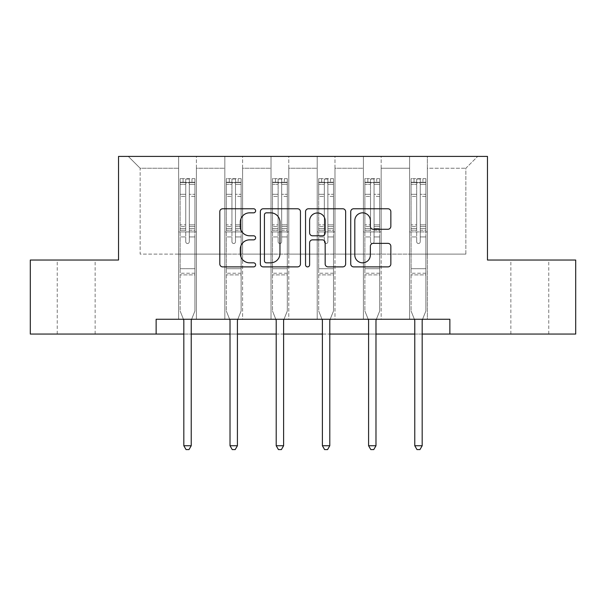 <?xml version="1.0" encoding="UTF-8"?>
<svg xmlns="http://www.w3.org/2000/svg" width="606" height="606" viewBox="0 0 606 606"><rect width="100%" height="100%" fill="white"/><g stroke="black" fill="none" stroke-linecap="round" stroke-linejoin="round"><path stroke-width="0.45" stroke-dasharray="3.03 2.27" d="M255.626 210.805A2.038 2.038 0 0 0 253.596 208.767L222.713 208.767A2.909 2.909 0 0 0 219.804 211.676L219.804 263.989A2.909 2.909 0 0 0 222.713 266.89L253.596 266.89A2.038 2.038 0 0 0 255.626 264.86A2.038 2.038 0 0 0 253.596 262.822L249.596 262.822A9.302 9.302 0 0 1 240.294 253.528L240.294 249.164A9.302 9.302 0 0 1 249.596 239.862L253.596 239.862A2.038 2.038 0 0 0 255.626 237.832A2.038 2.038 0 0 0 253.596 235.795L249.596 235.795A9.302 9.302 0 0 1 240.294 226.492L240.294 222.137A9.302 9.302 0 0 1 249.596 212.835L253.596 212.835A2.038 2.038 0 0 0 255.626 210.805M529.803 260.035L548.756 260.035L529.803 260.035M529.803 334.058L548.756 334.058L529.803 334.058M76.197 260.035L57.244 260.035L76.197 260.035M76.197 334.058L57.244 334.058L76.197 334.058M449.864 334.058L449.864 319.256L449.864 334.058L575.7 334.058L575.7 260.035L487.466 260.035L487.466 156.409L118.534 156.409L118.534 260.035L30.3 260.035L30.3 334.058L156.136 334.058L156.136 319.256L449.864 319.256L156.136 319.256L449.864 319.256L449.864 334.058L156.136 334.058L156.136 319.256L156.136 334.058M409.595 156.409L477.695 156.409L427.359 156.409L427.359 254.119L465.847 254.119L427.359 254.119L427.359 168.248L465.847 168.248L427.359 168.248L427.359 156.409L427.359 319.256L409.595 319.256L427.359 319.256L409.595 319.256L427.359 319.256L427.359 156.409L381.166 156.409L409.595 156.409L409.595 254.119L381.166 254.119L409.595 254.119L409.595 168.248L381.166 168.248L381.166 254.119L381.166 168.248L409.595 168.248L409.595 156.409L409.595 319.256L409.595 231.909L409.595 254.119L427.359 254.119L409.595 254.119L409.595 231.909L427.359 231.909L409.595 231.909L409.595 319.256L409.595 156.409M363.403 156.409L381.166 156.409L381.166 319.256L363.403 319.256L381.166 319.256L363.403 319.256L381.166 319.256L381.166 156.409L334.974 156.409L363.403 156.409L363.403 254.119L334.974 254.119L363.403 254.119L363.403 168.248L334.974 168.248L334.974 254.119L334.974 168.248L363.403 168.248L363.403 156.409L363.403 319.256L363.403 231.909L363.403 254.119L381.166 254.119L363.403 254.119L363.403 231.909L381.166 231.909L363.403 231.909L363.403 319.256L363.403 156.409M317.211 156.409L334.974 156.409L334.974 319.256L317.211 319.256L334.974 319.256L317.211 319.256L334.974 319.256L334.974 156.409L288.789 156.409L317.211 156.409L317.211 254.119L288.789 254.119L317.211 254.119L317.211 168.248L288.789 168.248L288.789 254.119L288.789 168.248L317.211 168.248L317.211 156.409L317.211 319.256L317.211 231.909L317.211 254.119L334.974 254.119L317.211 254.119L317.211 231.909L334.974 231.909L317.211 231.909L317.211 319.256L317.211 156.409M271.026 156.409L288.789 156.409L288.789 319.256L271.026 319.256L288.789 319.256L271.026 319.256L288.789 319.256L288.789 156.409L242.597 156.409L271.026 156.409L271.026 254.119L242.597 254.119L271.026 254.119L271.026 168.248L242.597 168.248L242.597 254.119L242.597 168.248L271.026 168.248L271.026 156.409L271.026 319.256L271.026 231.909L271.026 254.119L288.789 254.119L271.026 254.119L271.026 231.909L288.789 231.909L271.026 231.909L271.026 319.256L271.026 156.409M224.834 156.409L242.597 156.409L242.597 319.256L224.834 319.256L242.597 319.256L224.834 319.256L242.597 319.256L242.597 156.409L196.405 156.409L224.834 156.409L224.834 254.119L196.405 254.119L224.834 254.119L224.834 168.248L196.405 168.248L196.405 254.119L196.405 168.248L224.834 168.248L224.834 156.409L224.834 319.256L224.834 231.909L224.834 254.119L242.597 254.119L224.834 254.119L224.834 231.909L242.597 231.909L224.834 231.909L224.834 319.256L224.834 156.409M178.641 156.409L196.405 156.409L196.405 319.256L178.641 319.256L196.405 319.256L178.641 319.256L196.405 319.256L196.405 156.409L128.305 156.409L178.641 156.409L178.641 254.119L140.153 254.119L140.153 168.248L178.641 168.248L140.153 168.248L128.305 156.409L140.153 168.248L140.153 254.119L178.641 254.119L178.641 156.409L178.641 319.256L178.641 156.409M183.823 334.058L191.223 334.058M230.015 334.058L237.416 334.058M276.207 334.058L283.608 334.058M322.392 334.058L329.793 334.058M368.584 334.058L375.985 334.058M414.777 334.058L422.177 334.058M465.847 254.119L465.847 168.248L477.695 156.409L465.847 168.248L465.847 254.119M178.641 254.119L196.405 254.119L196.405 231.909L196.405 319.256L196.405 231.909L196.405 254.119L178.641 254.119L178.641 231.909L196.405 231.909L178.641 231.909L178.641 319.256L178.641 254.119M178.641 231.909L196.405 231.909L178.641 231.909M224.834 231.909L242.597 231.909L224.834 231.909M271.026 231.909L288.789 231.909L271.026 231.909M317.211 231.909L334.974 231.909L317.211 231.909M363.403 231.909L381.166 231.909L363.403 231.909M409.595 231.909L427.359 231.909L409.595 231.909M300.455 263.989L300.455 211.676A2.909 2.909 0 0 0 297.554 208.767L263.254 208.767A2.909 2.909 0 0 0 260.353 211.676L260.353 263.989A2.909 2.909 0 0 0 263.254 266.89L297.554 266.89A2.909 2.909 0 0 0 300.455 263.989M266.451 212.835A2.038 2.038 0 0 0 264.421 214.872L264.421 260.792A2.038 2.038 0 0 0 266.451 262.822L270.67 262.822A9.302 9.302 0 0 0 279.964 253.528L279.964 222.137A9.302 9.302 0 0 0 270.67 212.835L266.451 212.835M308.446 208.767L342.746 208.767A2.909 2.909 0 0 1 345.647 211.676L345.647 263.989A2.909 2.909 0 0 1 342.746 266.89L328.066 266.89A2.909 2.909 0 0 1 325.164 263.989L325.164 242.771A2.909 2.909 0 0 0 322.256 239.862L312.522 239.862A2.909 2.909 0 0 0 309.613 242.771L309.613 264.86A2.038 2.038 0 0 1 307.575 266.89A2.038 2.038 0 0 1 305.545 264.86L305.545 211.676A2.909 2.909 0 0 1 308.446 208.767M325.164 220.758A7.772 7.772 0 0 0 317.385 212.979A7.772 7.772 0 0 0 309.613 220.758L309.613 232.886A2.909 2.909 0 0 0 312.522 235.795L322.256 235.795A2.909 2.909 0 0 0 325.164 232.886L325.164 220.758M373.258 229.257L387.938 229.257A2.909 2.909 0 0 0 390.847 226.349L390.847 211.676A2.909 2.909 0 0 0 387.938 208.767L353.646 208.767A2.909 2.909 0 0 0 350.738 211.676L350.738 263.989A2.909 2.909 0 0 0 353.646 266.89L387.938 266.89A2.909 2.909 0 0 0 390.847 263.989L390.847 246.256A2.909 2.909 0 0 0 387.938 243.354L373.258 243.354A2.909 2.909 0 0 0 370.357 246.256L370.357 255.05A7.772 7.772 0 0 1 362.577 262.822A7.772 7.772 0 0 1 354.805 255.05L354.805 220.607A7.772 7.772 0 0 1 362.577 212.835A7.772 7.772 0 0 1 370.357 220.607L370.357 226.349A2.909 2.909 0 0 0 373.258 229.257M185.747 241.741A1.78 1.78 0 0 0 187.527 243.514A1.78 1.78 0 0 1 185.747 241.741L185.747 236.938L185.747 241.741A1.78 1.78 0 0 0 187.527 243.514A1.78 1.78 0 0 0 189.299 241.741A1.78 1.78 0 0 1 187.527 243.514A1.78 1.78 0 0 0 189.299 241.741L189.299 236.938L189.299 241.741A1.78 1.78 0 0 1 187.527 243.514A1.78 1.78 0 0 1 185.747 241.741L185.747 228.553L185.747 241.741M183.436 319.256L180.126 311.022L180.126 236.938L180.126 268.685L180.126 236.938L185.747 236.938L180.126 236.938L185.747 236.938L180.126 236.938L180.126 226.53L185.747 226.53L185.747 236.938L185.747 226.53L180.126 226.53L180.126 224.849L185.747 224.849L180.126 224.849L180.126 196.42L185.747 196.42L180.126 196.42L180.126 184.322L185.747 184.322L180.126 184.322L180.126 182.52L180.126 236.938L180.126 230.235L185.747 230.235L180.126 230.235L180.126 228.553L185.747 228.553L180.126 228.553L180.126 194.314L185.747 194.314L185.747 228.553L185.747 194.314L180.126 194.314L180.126 182.217L185.747 182.217L185.747 194.314L185.747 179.035L185.747 183.3L185.747 179.035L189.299 179.035L189.299 183.3C188.118 182.27 186.936 182.27 185.747 183.3L185.747 226.53L185.747 183.3C186.928 182.27 188.118 182.27 189.299 183.3L189.299 228.553L189.299 179.035L185.747 179.035L185.747 182.217L180.126 182.217L180.126 178.672L183.08 178.672L183.08 182.52L180.126 182.52L180.126 178.672L180.126 182.52L191.966 182.52L183.08 182.52L183.08 178.672L194.852 178.672L191.966 178.672L191.966 182.52L194.927 182.52L194.927 178.672L180.126 178.672L180.126 311.022L180.126 268.685L180.126 311.022L183.61 319.688A2.962 2.962 0 0 1 183.823 320.794L183.823 445.743L191.223 445.743L191.223 320.794A2.962 2.962 0 0 1 191.443 319.688L194.927 311.022L194.927 274.904L194.927 311.022L191.617 319.256M194.927 182.52L194.927 274.904L180.126 274.904L194.927 274.904L194.927 268.685L180.126 268.685L194.927 268.685L194.927 236.938L194.927 311.022L191.443 319.688L194.927 311.022L194.927 236.938L189.299 236.938L189.299 196.42L189.299 241.741L189.299 230.235L189.299 236.938L194.927 236.938L189.299 236.938L194.927 236.938L194.927 226.53L189.299 226.53L194.927 226.53L194.927 224.849L189.299 224.849L194.927 224.849L194.927 196.42L189.299 196.42L189.299 184.322L189.299 196.42L194.927 196.42L194.927 184.322L189.299 184.322L194.927 184.322L194.927 182.52L180.194 182.52L194.852 182.52L191.966 182.52L191.966 178.672L194.927 178.672L194.927 230.235L189.299 230.235L189.299 228.553L189.299 230.235L194.927 230.235L194.927 228.553L189.299 228.553L194.927 228.553L194.927 194.314L189.299 194.314L194.927 194.314L194.927 182.217L189.299 182.217L194.927 182.217L194.927 178.672L194.927 182.52M191.223 445.743L183.823 445.743L183.823 320.794L183.823 445.743L186.042 449.591L189.004 449.591L186.042 449.591L183.823 445.743L186.042 449.591L189.004 449.591L191.223 445.743L191.223 320.794A2.962 2.962 0 0 1 191.443 319.688A2.962 2.962 0 0 0 191.223 320.794L191.223 445.743L189.004 449.591L191.223 445.743L183.823 445.743M180.126 311.022L183.61 319.688A2.962 2.962 0 0 1 183.823 320.794A2.962 2.962 0 0 0 183.61 319.688L180.126 311.022M231.939 241.741A1.78 1.78 0 0 0 233.711 243.514A1.78 1.78 0 0 1 231.939 241.741L231.939 236.938L231.939 241.741A1.78 1.78 0 0 0 233.711 243.514A1.78 1.78 0 0 0 235.492 241.741A1.78 1.78 0 0 1 233.711 243.514A1.78 1.78 0 0 0 235.492 241.741L235.492 236.938L235.492 241.741A1.78 1.78 0 0 1 233.711 243.514A1.78 1.78 0 0 1 231.939 241.741L231.939 228.553L231.939 241.741M229.621 319.256L226.311 311.022L226.311 236.938L226.311 268.685L226.311 236.938L231.939 236.938L226.311 236.938L231.939 236.938L226.311 236.938L226.311 226.53L231.939 226.53L231.939 236.938L231.939 226.53L226.311 226.53L226.311 224.849L231.939 224.849L226.311 224.849L226.311 196.42L231.939 196.42L226.311 196.42L226.311 184.322L231.939 184.322L226.311 184.322L226.311 182.52L226.311 236.938L226.311 230.235L231.939 230.235L226.311 230.235L226.311 228.553L231.939 228.553L226.311 228.553L226.311 194.314L231.939 194.314L231.939 228.553L231.939 194.314L226.311 194.314L226.311 182.217L231.939 182.217L231.939 194.314L231.939 179.035L231.939 183.3L231.939 179.035L235.492 179.035L235.492 183.3C234.31 182.27 233.128 182.27 231.939 183.3L231.939 226.53L231.939 183.3C233.121 182.27 234.302 182.27 235.492 183.3L235.492 228.553L235.492 179.035L231.939 179.035L231.939 182.217L226.311 182.217L226.311 178.672L229.273 178.672L229.273 182.52L226.311 182.52L226.311 178.672L226.311 182.52L238.158 182.52L229.273 182.52L229.273 178.672L241.044 178.672L238.158 178.672L238.158 182.52L241.12 182.52L241.12 178.672L226.311 178.672L226.311 311.022L226.311 268.685L226.311 311.022L229.803 319.688A2.962 2.962 0 0 1 230.015 320.794L230.015 445.743L237.416 445.743L237.416 320.794A2.962 2.962 0 0 1 237.628 319.688L241.12 311.022L241.12 274.904L241.12 311.022L237.802 319.256M241.12 182.52L241.12 274.904L226.311 274.904L241.12 274.904L241.12 268.685L226.311 268.685L241.12 268.685L241.12 236.938L241.12 311.022L237.628 319.688L241.12 311.022L241.12 236.938L235.492 236.938L235.492 196.42L235.492 241.741L235.492 230.235L235.492 236.938L241.12 236.938L235.492 236.938L241.12 236.938L241.12 226.53L235.492 226.53L241.12 226.53L241.12 224.849L235.492 224.849L241.12 224.849L241.12 196.42L235.492 196.42L235.492 184.322L235.492 196.42L241.12 196.42L241.12 184.322L235.492 184.322L241.12 184.322L241.12 182.52L226.386 182.52L241.044 182.52L238.158 182.52L238.158 178.672L241.12 178.672L241.12 230.235L235.492 230.235L235.492 228.553L235.492 230.235L241.12 230.235L241.12 228.553L235.492 228.553L241.12 228.553L241.12 194.314L235.492 194.314L241.12 194.314L241.12 182.217L235.492 182.217L241.12 182.217L241.12 178.672L241.12 182.52M237.416 445.743L230.015 445.743L230.015 320.794L230.015 445.743L232.234 449.591L235.196 449.591L232.234 449.591L230.015 445.743L232.234 449.591L235.196 449.591L237.416 445.743L237.416 320.794A2.962 2.962 0 0 1 237.628 319.688A2.962 2.962 0 0 0 237.416 320.794L237.416 445.743L235.196 449.591L237.416 445.743L230.015 445.743M226.311 311.022L229.803 319.688A2.962 2.962 0 0 1 230.015 320.794A2.962 2.962 0 0 0 229.803 319.688L226.311 311.022M278.131 241.741A1.78 1.78 0 0 0 279.904 243.514A1.78 1.78 0 0 1 278.131 241.741L278.131 236.938L278.131 241.741A1.78 1.78 0 0 0 279.904 243.514A1.78 1.78 0 0 0 281.684 241.741A1.78 1.78 0 0 1 279.904 243.514A1.78 1.78 0 0 0 281.684 241.741L281.684 236.938L281.684 241.741A1.78 1.78 0 0 1 279.904 243.514A1.78 1.78 0 0 1 278.131 241.741L278.131 228.553L278.131 241.741M275.813 319.256L272.503 311.022L272.503 236.938L272.503 268.685L272.503 236.938L278.131 236.938L272.503 236.938L278.131 236.938L272.503 236.938L272.503 226.53L278.131 226.53L278.131 236.938L278.131 226.53L272.503 226.53L272.503 224.849L278.131 224.849L272.503 224.849L272.503 196.42L278.131 196.42L272.503 196.42L272.503 184.322L278.131 184.322L272.503 184.322L272.503 182.52L272.503 236.938L272.503 230.235L278.131 230.235L272.503 230.235L272.503 228.553L278.131 228.553L272.503 228.553L272.503 194.314L278.131 194.314L278.131 228.553L278.131 194.314L272.503 194.314L272.503 182.217L278.131 182.217L278.131 194.314L278.131 179.035L278.131 183.3L278.131 179.035L281.684 179.035L281.684 183.3C280.502 182.27 279.313 182.27 278.131 183.3L278.131 226.53L278.131 183.3C279.313 182.27 280.495 182.27 281.684 183.3L281.684 228.553L281.684 179.035L278.131 179.035L278.131 182.217L272.503 182.217L272.503 178.672L275.465 178.672L275.465 182.52L272.503 182.52L272.503 178.672L272.503 182.52L284.343 182.52L275.465 182.52L275.465 178.672L287.236 178.672L284.343 178.672L284.343 182.52L287.305 182.52L287.305 178.672L272.503 178.672L272.503 311.022L272.503 268.685L272.503 311.022L275.988 319.688A2.962 2.962 0 0 1 276.207 320.794L276.207 445.743L283.608 445.743L283.608 320.794A2.962 2.962 0 0 1 283.82 319.688L287.305 311.022L287.305 274.904L287.305 311.022L283.994 319.256M287.305 182.52L287.305 274.904L272.503 274.904L287.305 274.904L287.305 268.685L272.503 268.685L287.305 268.685L287.305 236.938L287.305 311.022L283.82 319.688L287.305 311.022L287.305 236.938L281.684 236.938L281.684 196.42L281.684 241.741L281.684 230.235L281.684 236.938L287.305 236.938L281.684 236.938L287.305 236.938L287.305 226.53L281.684 226.53L287.305 226.53L287.305 224.849L281.684 224.849L287.305 224.849L287.305 196.42L281.684 196.42L281.684 184.322L281.684 196.42L287.305 196.42L287.305 184.322L281.684 184.322L287.305 184.322L287.305 182.52L272.579 182.52L287.236 182.52L284.343 182.52L284.343 178.672L287.305 178.672L287.305 230.235L281.684 230.235L281.684 228.553L281.684 230.235L287.305 230.235L287.305 228.553L281.684 228.553L287.305 228.553L287.305 194.314L281.684 194.314L287.305 194.314L287.305 182.217L281.684 182.217L287.305 182.217L287.305 178.672L287.305 182.52M283.608 445.743L276.207 445.743L276.207 320.794L276.207 445.743L278.427 449.591L281.389 449.591L278.427 449.591L276.207 445.743L278.427 449.591L281.389 449.591L283.608 445.743L283.608 320.794A2.962 2.962 0 0 1 283.82 319.688A2.962 2.962 0 0 0 283.608 320.794L283.608 445.743L281.389 449.591L283.608 445.743L276.207 445.743M272.503 311.022L275.988 319.688A2.962 2.962 0 0 1 276.207 320.794A2.962 2.962 0 0 0 275.988 319.688L272.503 311.022M324.316 241.741A1.78 1.78 0 0 0 326.096 243.514A1.78 1.78 0 0 1 324.316 241.741L324.316 236.938L324.316 241.741A1.78 1.78 0 0 0 326.096 243.514A1.78 1.78 0 0 0 327.869 241.741A1.78 1.78 0 0 1 326.096 243.514A1.78 1.78 0 0 0 327.869 241.741L327.869 236.938L327.869 241.741A1.78 1.78 0 0 1 326.096 243.514A1.78 1.78 0 0 1 324.316 241.741L324.316 228.553L324.316 241.741M322.006 319.256L318.695 311.022L318.695 236.938L318.695 268.685L318.695 236.938L324.316 236.938L318.695 236.938L324.316 236.938L318.695 236.938L318.695 226.53L324.316 226.53L324.316 236.938L324.316 226.53L318.695 226.53L318.695 224.849L324.316 224.849L318.695 224.849L318.695 196.42L324.316 196.42L318.695 196.42L318.695 184.322L324.316 184.322L318.695 184.322L318.695 182.52L318.695 236.938L318.695 230.235L324.316 230.235L318.695 230.235L318.695 228.553L324.316 228.553L318.695 228.553L318.695 194.314L324.316 194.314L324.316 228.553L324.316 194.314L318.695 194.314L318.695 182.217L324.316 182.217L324.316 194.314L324.316 179.035L324.316 183.3L324.316 179.035L327.869 179.035L327.869 183.3C326.687 182.27 325.505 182.27 324.316 183.3L324.316 226.53L324.316 183.3C325.498 182.27 326.687 182.27 327.869 183.3L327.869 228.553L327.869 179.035L324.316 179.035L324.316 182.217L318.695 182.217L318.695 178.672L321.657 178.672L321.657 182.52L318.695 182.52L318.695 178.672L318.695 182.52L330.535 182.52L321.657 182.52L321.657 178.672L333.421 178.672L330.535 178.672L330.535 182.52L333.497 182.52L333.497 178.672L318.695 178.672L318.695 311.022L318.695 268.685L318.695 311.022L322.18 319.688A2.962 2.962 0 0 1 322.392 320.794L322.392 445.743L329.793 445.743L329.793 320.794A2.962 2.962 0 0 1 330.012 319.688L333.497 311.022L333.497 274.904L333.497 311.022L330.187 319.256M333.497 182.52L333.497 274.904L318.695 274.904L333.497 274.904L333.497 268.685L318.695 268.685L333.497 268.685L333.497 236.938L333.497 311.022L330.012 319.688L333.497 311.022L333.497 236.938L327.869 236.938L327.869 196.42L327.869 241.741L327.869 230.235L327.869 236.938L333.497 236.938L327.869 236.938L333.497 236.938L333.497 226.53L327.869 226.53L333.497 226.53L333.497 224.849L327.869 224.849L333.497 224.849L333.497 196.42L327.869 196.42L327.869 184.322L327.869 196.42L333.497 196.42L333.497 184.322L327.869 184.322L333.497 184.322L333.497 182.52L318.764 182.52L333.421 182.52L330.535 182.52L330.535 178.672L333.497 178.672L333.497 230.235L327.869 230.235L327.869 228.553L327.869 230.235L333.497 230.235L333.497 228.553L327.869 228.553L333.497 228.553L333.497 194.314L327.869 194.314L333.497 194.314L333.497 182.217L327.869 182.217L333.497 182.217L333.497 178.672L333.497 182.52M329.793 445.743L322.392 445.743L322.392 320.794L322.392 445.743L324.611 449.591L327.573 449.591L324.611 449.591L322.392 445.743L324.611 449.591L327.573 449.591L329.793 445.743L329.793 320.794A2.962 2.962 0 0 1 330.012 319.688A2.962 2.962 0 0 0 329.793 320.794L329.793 445.743L327.573 449.591L329.793 445.743L322.392 445.743M318.695 311.022L322.18 319.688A2.962 2.962 0 0 1 322.392 320.794A2.962 2.962 0 0 0 322.18 319.688L318.695 311.022M370.508 241.741A1.78 1.78 0 0 0 372.289 243.514A1.78 1.78 0 0 1 370.508 241.741L370.508 236.938L370.508 241.741A1.78 1.78 0 0 0 372.289 243.514A1.78 1.78 0 0 0 374.061 241.741A1.78 1.78 0 0 1 372.289 243.514A1.78 1.78 0 0 0 374.061 241.741L374.061 236.938L374.061 241.741A1.78 1.78 0 0 1 372.289 243.514A1.78 1.78 0 0 1 370.508 241.741L370.508 228.553L370.508 241.741M368.198 319.256L364.88 311.022L364.88 236.938L364.88 268.685L364.88 236.938L370.508 236.938L364.88 236.938L370.508 236.938L364.88 236.938L364.88 226.53L370.508 226.53L370.508 236.938L370.508 226.53L364.88 226.53L364.88 224.849L370.508 224.849L364.88 224.849L364.88 196.42L370.508 196.42L364.88 196.42L364.88 184.322L370.508 184.322L364.88 184.322L364.88 182.52L364.88 236.938L364.88 230.235L370.508 230.235L364.88 230.235L364.88 228.553L370.508 228.553L364.88 228.553L364.88 194.314L370.508 194.314L370.508 228.553L370.508 194.314L364.88 194.314L364.88 182.217L370.508 182.217L370.508 194.314L370.508 179.035L370.508 183.3L370.508 179.035L374.061 179.035L374.061 183.3C372.879 182.27 371.698 182.27 370.508 183.3L370.508 226.53L370.508 183.3C371.69 182.27 372.872 182.27 374.061 183.3L374.061 228.553L374.061 179.035L370.508 179.035L370.508 182.217L364.88 182.217L364.88 178.672L367.842 178.672L367.842 182.52L364.88 182.52L364.88 178.672L364.88 182.52L376.727 182.52L367.842 182.52L367.842 178.672L379.614 178.672L376.727 178.672L376.727 182.52L379.689 182.52L379.689 178.672L364.88 178.672L364.88 311.022L364.88 268.685L364.88 311.022L368.372 319.688A2.962 2.962 0 0 1 368.584 320.794L368.584 445.743L375.985 445.743L375.985 320.794A2.962 2.962 0 0 1 376.197 319.688L379.689 311.022L379.689 274.904L379.689 311.022L376.379 319.256M379.689 182.52L379.689 274.904L364.88 274.904L379.689 274.904L379.689 268.685L364.88 268.685L379.689 268.685L379.689 236.938L379.689 311.022L376.197 319.688L379.689 311.022L379.689 236.938L374.061 236.938L374.061 196.42L374.061 241.741L374.061 230.235L374.061 236.938L379.689 236.938L374.061 236.938L379.689 236.938L379.689 226.53L374.061 226.53L379.689 226.53L379.689 224.849L374.061 224.849L379.689 224.849L379.689 196.42L374.061 196.42L374.061 184.322L374.061 196.42L379.689 196.42L379.689 184.322L374.061 184.322L379.689 184.322L379.689 182.52L364.956 182.52L379.614 182.52L376.727 182.52L376.727 178.672L379.689 178.672L379.689 230.235L374.061 230.235L374.061 228.553L374.061 230.235L379.689 230.235L379.689 228.553L374.061 228.553L379.689 228.553L379.689 194.314L374.061 194.314L379.689 194.314L379.689 182.217L374.061 182.217L379.689 182.217L379.689 178.672L379.689 182.52M375.985 445.743L368.584 445.743L368.584 320.794L368.584 445.743L370.804 449.591L373.766 449.591L370.804 449.591L368.584 445.743L370.804 449.591L373.766 449.591L375.985 445.743L375.985 320.794A2.962 2.962 0 0 1 376.197 319.688A2.962 2.962 0 0 0 375.985 320.794L375.985 445.743L373.766 449.591L375.985 445.743L368.584 445.743M364.88 311.022L368.372 319.688A2.962 2.962 0 0 1 368.584 320.794A2.962 2.962 0 0 0 368.372 319.688L364.88 311.022M416.701 241.741A1.78 1.78 0 0 0 418.473 243.514A1.78 1.78 0 0 1 416.701 241.741L416.701 236.938L416.701 241.741A1.78 1.78 0 0 0 418.473 243.514A1.78 1.78 0 0 0 420.253 241.741A1.78 1.78 0 0 1 418.473 243.514A1.78 1.78 0 0 0 420.253 241.741L420.253 236.938L420.253 241.741A1.78 1.78 0 0 1 418.473 243.514A1.78 1.78 0 0 1 416.701 241.741L416.701 228.553L416.701 241.741M414.383 319.256L411.073 311.022L411.073 236.938L411.073 268.685L411.073 236.938L416.701 236.938L411.073 236.938L416.701 236.938L411.073 236.938L411.073 226.53L416.701 226.53L416.701 236.938L416.701 226.53L411.073 226.53L411.073 224.849L416.701 224.849L411.073 224.849L411.073 196.42L416.701 196.42L411.073 196.42L411.073 184.322L416.701 184.322L411.073 184.322L411.073 182.52L411.073 236.938L411.073 230.235L416.701 230.235L411.073 230.235L411.073 228.553L416.701 228.553L411.073 228.553L411.073 194.314L416.701 194.314L416.701 228.553L416.701 194.314L411.073 194.314L411.073 182.217L416.701 182.217L416.701 194.314L416.701 179.035L416.701 183.3L416.701 179.035L420.253 179.035L420.253 183.3C419.072 182.27 417.882 182.27 416.701 183.3L416.701 226.53L416.701 183.3C417.882 182.27 419.064 182.27 420.253 183.3L420.253 228.553L420.253 179.035L416.701 179.035L416.701 182.217L411.073 182.217L411.073 178.672L414.034 178.672L414.034 182.52L411.073 182.52L411.073 178.672L411.073 182.52L422.92 182.52L414.034 182.52L414.034 178.672L425.806 178.672L422.92 178.672L422.92 182.52L425.874 182.52L425.874 178.672L411.073 178.672L411.073 311.022L411.073 268.685L411.073 311.022L414.557 319.688A2.962 2.962 0 0 1 414.777 320.794L414.777 445.743L422.177 445.743L422.177 320.794A2.962 2.962 0 0 1 422.39 319.688L425.874 311.022L425.874 274.904L425.874 311.022L422.564 319.256M425.874 182.52L425.874 274.904L411.073 274.904L425.874 274.904L425.874 268.685L411.073 268.685L425.874 268.685L425.874 236.938L425.874 311.022L422.39 319.688L425.874 311.022L425.874 236.938L420.253 236.938L420.253 196.42L420.253 241.741L420.253 230.235L420.253 236.938L425.874 236.938L420.253 236.938L425.874 236.938L425.874 226.53L420.253 226.53L425.874 226.53L425.874 224.849L420.253 224.849L425.874 224.849L425.874 196.42L420.253 196.42L420.253 184.322L420.253 196.42L425.874 196.42L425.874 184.322L420.253 184.322L425.874 184.322L425.874 182.52L411.148 182.52L425.806 182.52L422.92 182.52L422.92 178.672L425.874 178.672L425.874 230.235L420.253 230.235L420.253 228.553L420.253 230.235L425.874 230.235L425.874 228.553L420.253 228.553L425.874 228.553L425.874 194.314L420.253 194.314L425.874 194.314L425.874 182.217L420.253 182.217L425.874 182.217L425.874 178.672L425.874 182.52M422.177 445.743L414.777 445.743L414.777 320.794L414.777 445.743L416.996 449.591L419.958 449.591L416.996 449.591L414.777 445.743L416.996 449.591L419.958 449.591L422.177 445.743L422.177 320.794A2.962 2.962 0 0 1 422.39 319.688A2.962 2.962 0 0 0 422.177 320.794L422.177 445.743L419.958 449.591L422.177 445.743L414.777 445.743M411.073 311.022L414.557 319.688A2.962 2.962 0 0 1 414.777 320.794A2.962 2.962 0 0 0 414.557 319.688L411.073 311.022M194.927 273.23L180.126 273.23L194.927 273.23M241.12 273.23L226.311 273.23L241.12 273.23M287.305 273.23L272.503 273.23L287.305 273.23M333.497 273.23L318.695 273.23L333.497 273.23M379.689 273.23L364.88 273.23L379.689 273.23M425.874 273.23L411.073 273.23L425.874 273.23M510.858 334.058L510.858 260.035M57.244 334.058L57.244 260.035M95.142 334.058L95.142 260.035M548.756 334.058L548.756 260.035"/><path stroke-width="0.91" d="M255.626 210.805A2.038 2.038 0 0 0 253.596 208.767L222.713 208.767A2.909 2.909 0 0 0 219.804 211.676L219.804 263.989A2.909 2.909 0 0 0 222.713 266.89L253.596 266.89A2.038 2.038 0 0 0 255.626 264.86A2.038 2.038 0 0 0 253.596 262.822L249.596 262.822A9.302 9.302 0 0 1 240.294 253.528L240.294 249.164A9.302 9.302 0 0 1 249.596 239.862L253.596 239.862A2.038 2.038 0 0 0 255.626 237.832A2.038 2.038 0 0 0 253.596 235.795L249.596 235.795A9.302 9.302 0 0 1 240.294 226.492L240.294 222.137A9.302 9.302 0 0 1 249.596 212.835L253.596 212.835A2.038 2.038 0 0 0 255.626 210.805M387.938 229.257A2.909 2.909 0 0 0 390.847 226.349L390.847 211.676A2.909 2.909 0 0 0 387.938 208.767L353.646 208.767A2.909 2.909 0 0 0 350.738 211.676L350.738 263.989A2.909 2.909 0 0 0 353.646 266.89L387.938 266.89A2.909 2.909 0 0 0 390.847 263.989L390.847 246.256A2.909 2.909 0 0 0 387.938 243.354L373.258 243.354A2.909 2.909 0 0 0 370.357 246.256L370.357 255.05A7.772 7.772 0 0 1 362.577 262.822A7.772 7.772 0 0 1 354.805 255.05L354.805 220.607A7.772 7.772 0 0 1 362.577 212.835A7.772 7.772 0 0 1 370.357 220.607L370.357 226.349A2.909 2.909 0 0 0 373.258 229.257L387.938 229.257M156.136 334.058L30.3 334.058L30.3 260.035L118.534 260.035L118.534 156.409L487.466 156.409L487.466 260.035L575.7 260.035L575.7 334.058L449.864 334.058L449.864 319.256L156.136 319.256L156.136 334.058L183.823 334.058M300.455 211.676A2.909 2.909 0 0 0 297.554 208.767L263.254 208.767A2.909 2.909 0 0 0 260.353 211.676L260.353 263.989A2.909 2.909 0 0 0 263.254 266.89L297.554 266.89A2.909 2.909 0 0 0 300.455 263.989L300.455 211.676M308.446 208.767L342.746 208.767A2.909 2.909 0 0 1 345.647 211.676L345.647 263.989A2.909 2.909 0 0 1 342.746 266.89L328.066 266.89A2.909 2.909 0 0 1 325.164 263.989L325.164 242.771A2.909 2.909 0 0 0 322.256 239.862L312.522 239.862A2.909 2.909 0 0 0 309.613 242.771L309.613 264.86A2.038 2.038 0 0 1 307.575 266.89A2.038 2.038 0 0 1 305.545 264.86L305.545 211.676A2.909 2.909 0 0 1 308.446 208.767M191.223 334.058L230.015 334.058M237.416 334.058L276.207 334.058M283.608 334.058L322.392 334.058M329.793 334.058L368.584 334.058M375.985 334.058L414.777 334.058M422.177 334.058L449.864 334.058M266.451 212.835A2.038 2.038 0 0 0 264.421 214.872L264.421 260.792A2.038 2.038 0 0 0 266.451 262.822L270.67 262.822A9.302 9.302 0 0 0 279.964 253.528L279.964 222.137A9.302 9.302 0 0 0 270.67 212.835L266.451 212.835M325.164 220.758A7.772 7.772 0 0 0 317.385 212.979A7.772 7.772 0 0 0 309.613 220.758L309.613 232.886A2.909 2.909 0 0 0 312.522 235.795L322.256 235.795A2.909 2.909 0 0 0 325.164 232.886L325.164 220.758M191.617 319.256L191.443 319.688A2.962 2.962 0 0 0 191.223 320.794L191.223 445.743L183.823 445.743L183.823 320.794A2.962 2.962 0 0 0 183.61 319.688L183.436 319.256M191.223 445.743L189.004 449.591L186.042 449.591L183.823 445.743M237.802 319.256L237.628 319.688A2.962 2.962 0 0 0 237.416 320.794L237.416 445.743L230.015 445.743L230.015 320.794A2.962 2.962 0 0 0 229.803 319.688L229.621 319.256M237.416 445.743L235.196 449.591L232.234 449.591L230.015 445.743M283.994 319.256L283.82 319.688A2.962 2.962 0 0 0 283.608 320.794L283.608 445.743L276.207 445.743L276.207 320.794A2.962 2.962 0 0 0 275.988 319.688L275.813 319.256M283.608 445.743L281.389 449.591L278.427 449.591L276.207 445.743M330.187 319.256L330.012 319.688A2.962 2.962 0 0 0 329.793 320.794L329.793 445.743L322.392 445.743L322.392 320.794A2.962 2.962 0 0 0 322.18 319.688L322.006 319.256M329.793 445.743L327.573 449.591L324.611 449.591L322.392 445.743M376.379 319.256L376.197 319.688A2.962 2.962 0 0 0 375.985 320.794L375.985 445.743L368.584 445.743L368.584 320.794A2.962 2.962 0 0 0 368.372 319.688L368.198 319.256M375.985 445.743L373.766 449.591L370.804 449.591L368.584 445.743M422.564 319.256L422.39 319.688A2.962 2.962 0 0 0 422.177 320.794L422.177 445.743L414.777 445.743L414.777 320.794A2.962 2.962 0 0 0 414.557 319.688L414.383 319.256M422.177 445.743L419.958 449.591L416.996 449.591L414.777 445.743"/></g></svg>
